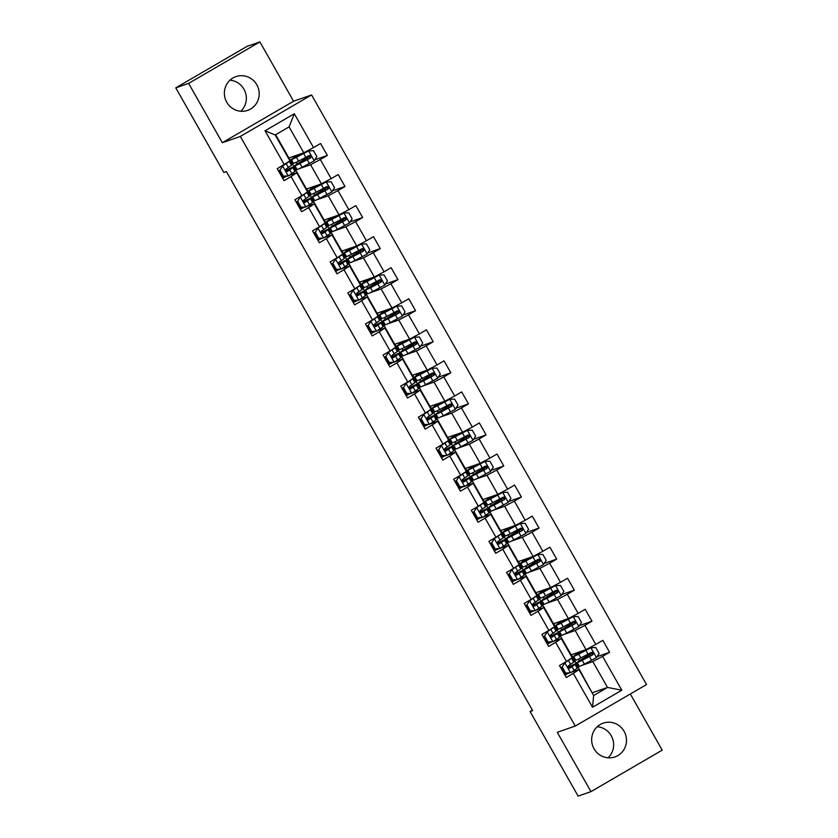 <?xml version="1.0" encoding="UTF-8"?>
<svg xmlns="http://www.w3.org/2000/svg" width="838" height="838" viewBox="0 0 838 838"><rect width="100%" height="100%" fill="white"/><g stroke="black" fill="none" stroke-linecap="round" stroke-linejoin="round"><path stroke-width="1.26" d="M226.763 102.236A17.87 17.368 70.8 0 0 247.66 110.375A17.87 17.368 70.8 0 0 256.805 84.753A17.87 17.368 70.8 0 0 235.907 76.614A17.87 17.368 70.8 0 0 226.763 102.236M240.768 111.265A17.87 17.368 70.8 0 0 229.947 80.207M594.048 748.774A17.87 17.368 70.8 0 0 614.945 756.913A17.87 17.368 70.8 0 0 624.09 731.281A17.87 17.368 70.8 0 0 603.192 723.152A17.87 17.368 70.8 0 0 594.048 748.774M608.053 757.793A17.87 17.368 70.8 0 0 597.232 726.735M259.885 41.9L188.634 83.381L222.332 142.701L293.583 101.22L259.885 41.9L247.032 46.373L175.781 87.854L223.84 172.46L226.407 171.56L532.633 710.603L530.056 711.504L578.115 796.1L590.968 791.627L662.219 750.146L630.323 693.99M293.583 101.22L311.579 94.956L646.517 684.562L575.266 726.043L240.328 136.437L311.579 94.956M275.66 134.719L288.869 157.973L303.785 152.778L289.079 126.905L275.22 134.981L289.917 160.854L277.242 168.71L284.03 180.662L291.058 176.567L301.91 195.673L294.882 199.769L301.67 211.71L308.698 207.615L319.55 226.731L312.522 230.817L319.309 242.758L326.338 238.673L337.19 257.779L330.162 261.875L336.949 273.817L343.978 269.721L354.83 288.838L347.801 292.923L354.589 304.864L361.618 300.779L372.47 319.886L365.441 323.981L372.229 335.923L379.258 331.827L390.11 350.933L383.081 355.029L389.869 366.971L396.898 362.885L407.75 381.992L400.721 386.088L407.509 398.029L414.538 393.933L425.39 413.04L418.361 417.135L425.149 429.077L432.178 424.992L443.03 444.098L436.001 448.194L442.789 460.135L449.817 456.04L460.68 475.146L453.651 479.242L460.429 491.183L467.457 487.098L478.32 506.204L471.291 510.29L478.069 522.242L485.097 518.146L495.96 537.252L488.931 541.348L495.708 553.29L502.737 549.204L513.6 568.311L506.571 572.396L513.348 584.348L520.377 580.252L531.24 599.359L524.211 603.454L530.988 615.396L538.017 611.3L548.88 630.417L541.851 634.502L548.639 646.454L555.667 642.358L566.519 661.465L559.491 665.561L566.279 677.502L573.307 673.406L592.529 707.251L621.796 690.208L607.519 687.443L592.812 661.57L581.656 665.456M284.271 164.625L265.049 130.78L294.316 113.738L313.538 147.582L320.566 143.487L327.354 155.428L314.868 159.775M621.796 690.208L602.574 656.374L609.603 652.278L602.815 640.337L595.787 644.422L584.934 625.316L591.963 621.22L585.175 609.278L578.147 613.374L567.295 594.268L574.323 590.172L567.535 578.23L560.507 582.316L549.655 563.209L556.683 559.124L549.896 547.172L542.867 551.268L532.015 532.161L539.044 528.066L532.256 516.124L525.227 520.22L514.375 501.103L521.404 497.018L514.616 485.066L507.587 489.162L496.735 470.055L503.764 465.959L496.976 454.018L489.947 458.114L479.085 438.997L486.113 434.912L479.336 422.96L472.307 427.055L461.445 407.949L468.473 403.853L461.696 391.912L454.667 396.007L443.805 376.891L450.834 372.805L444.056 360.864L437.027 364.949L426.165 345.843L433.194 341.747L426.416 329.805L419.388 333.901L408.525 314.784L415.554 310.699L408.776 298.757L401.748 302.843L390.885 283.736L397.914 279.641L391.126 267.699L384.108 271.795L373.245 252.678L380.274 248.593L373.486 236.651L366.457 240.736L355.605 221.63L362.634 217.534L355.846 205.593L348.818 209.689L337.965 190.582L344.994 186.486L338.206 174.545L331.178 178.63L320.326 159.524L327.354 155.428M301.91 195.673L307.556 191.902L296.704 172.796L289.204 175.404M287.005 176.179L285.433 176.724M331.178 178.63L321.425 183.836L306.509 189.021L295.657 169.915L296.998 169.454M299.407 168.616L310.563 164.73L321.425 183.836M296.704 172.796L291.058 176.567M320.326 159.524L310.563 164.73M319.55 226.731L325.196 222.96L314.344 203.854L306.844 206.462M304.644 207.227L303.073 207.772M348.818 209.689L339.065 214.884L324.149 220.08L313.297 200.973L314.638 200.502M317.047 199.664L328.203 195.778L339.065 214.884M314.344 203.854L308.698 207.615M337.965 190.582L328.203 195.778M337.19 257.779L342.836 254.008L331.984 234.902L324.484 237.51M322.284 238.285L320.713 238.83M366.457 240.736L356.705 245.943L341.789 251.128L330.937 232.021L332.277 231.55M334.687 230.722L345.843 226.826L356.705 245.943M331.984 234.902L326.338 238.673M355.605 221.63L345.843 226.826M354.83 288.838L360.476 285.067L349.624 265.96L342.124 268.569M339.924 269.333L338.353 269.878M384.108 271.795L374.345 276.99L359.429 282.186L348.577 263.08L349.917 262.608M352.327 261.77L363.483 257.884L374.345 276.99M349.624 265.96L343.978 269.721M373.245 252.678L363.483 257.884M372.47 319.886L378.116 316.115L367.264 297.008L359.764 299.616M357.564 300.381L353.28 302.56M401.748 302.843L391.985 308.049L377.069 313.234L366.216 294.128L367.557 293.656M369.967 292.818L381.133 288.932L391.985 308.049M367.264 297.008L361.618 300.779M390.885 283.736L381.133 288.932M390.11 350.933L395.756 347.173L384.904 328.056L377.404 330.675M375.204 331.439L370.92 333.618M419.388 333.901L409.625 339.097L394.719 344.292L383.856 325.186L385.197 324.715M387.606 323.877L398.773 319.99L409.625 339.097M384.904 328.056L379.258 331.827M408.525 314.784L398.773 319.99M407.75 381.992L413.396 378.221L402.544 359.114L395.044 361.723M392.844 362.487L388.56 364.666M437.027 364.949L427.265 370.155L412.359 375.34L401.496 356.234L402.837 355.762M405.246 354.924L416.413 351.038L427.265 370.155M402.544 359.114L396.898 362.885M426.165 345.843L416.413 351.038M425.39 413.04L431.036 409.279L420.184 390.162L412.694 392.781M410.484 393.546L408.913 394.09M454.667 396.007L444.905 401.203L429.999 406.399L419.136 387.282L420.487 386.821M422.886 385.983L434.053 382.097L444.905 401.203M420.184 390.162L414.538 393.933M443.805 376.891L434.053 382.097M443.03 444.098L448.676 440.327L437.824 421.221L430.334 423.829M428.124 424.594L426.552 425.138M436.776 418.34L438.127 417.869L436.776 418.34L447.639 437.446L462.545 432.261L451.692 413.144L440.526 417.031M437.824 421.221L432.178 424.992M461.445 407.949L451.692 413.144M472.307 427.055L462.545 432.261M460.68 475.146L466.326 471.385L455.463 452.269L447.974 454.887M445.764 455.652L444.192 456.197M454.416 449.388L455.767 448.927L454.416 449.388L465.279 468.505L480.184 463.309L469.332 444.203L458.166 448.089M455.463 452.269L449.817 456.04M479.085 438.997L469.332 444.203M489.947 458.114L480.184 463.309M478.32 506.204L483.966 502.433L473.103 483.327L465.614 485.935M463.404 486.7L461.843 487.245M507.587 489.162L497.824 494.368L482.918 499.553L472.056 480.446L473.407 479.975M475.806 479.137L486.972 475.251L497.824 494.368M473.103 483.327L467.457 487.098M496.735 470.055L486.972 475.251M495.96 537.252L501.606 533.492L490.743 514.375L483.254 516.983M481.043 517.758L479.483 518.303M525.227 520.22L515.464 525.416L500.558 530.611L489.706 511.494L491.047 511.033M493.446 510.195L504.612 506.309L515.464 525.416M490.743 514.375L485.097 518.146M514.375 501.103L504.612 506.309M513.6 568.311L519.246 564.54L508.383 545.433L500.894 548.042M498.683 548.806L497.123 549.351M542.867 551.268L533.104 556.463L518.198 561.659L507.346 542.553L508.687 542.081M511.086 541.243L522.252 537.357L533.104 556.463M508.383 545.433L502.737 549.204M532.015 532.161L522.252 537.357M531.24 599.359L536.886 595.598L526.023 576.481L518.533 579.089M516.323 579.865L514.762 580.409M560.507 582.316L550.744 587.522L535.838 592.717L524.986 573.601L526.327 573.14M528.726 572.302L539.892 568.415L550.744 587.522M526.023 576.481L520.377 580.252M549.655 563.209L539.892 568.415M548.88 630.417L554.526 626.646L543.663 607.54L536.173 610.148M533.963 610.912L532.402 611.457M578.147 613.374L568.384 618.57L553.478 623.765L542.626 604.659L543.967 604.188M546.366 603.35L557.532 599.463L568.384 618.57M543.663 607.54L538.017 611.3M567.295 594.268L557.532 599.463M566.519 661.465L572.165 657.694L561.313 638.587L553.813 641.196M551.614 641.971L547.319 644.15M595.787 644.422L586.024 649.628L571.118 654.824L560.266 635.707L561.607 635.246M564.016 634.408L575.172 630.522L586.024 649.628M561.313 638.587L555.667 642.358M584.934 625.316L575.172 630.522M592.529 707.251L593.65 695.519L578.953 669.646L571.453 672.254M569.253 673.019L567.682 673.563M592.162 692.9L577.906 666.765L579.247 666.294M592.602 692.638L607.519 687.443L593.65 695.519M578.953 669.646L573.307 673.406M602.574 656.374L592.812 661.57M188.634 83.381L175.781 87.854M222.332 142.701L240.328 136.437M575.266 726.043L557.27 732.307L590.968 791.627M532.371 710.153L530.056 711.504M579.226 666.252L577.906 666.765M578.094 666.65L571.327 654.74M561.586 635.204L560.266 635.707M560.454 635.602L553.688 623.692M543.946 604.156L542.626 604.659M542.815 604.544L536.048 592.634M526.306 573.098L524.986 573.601M525.175 573.496L518.408 561.586M508.666 542.05L507.346 542.553M507.535 542.437L500.768 530.538M491.026 510.991L489.706 511.494M489.895 511.39L483.128 499.479M473.386 479.944L472.056 480.446M472.255 480.331L465.488 468.432M454.615 449.283L447.848 437.373M436.975 418.225L430.208 406.325M420.456 386.779L419.136 387.282M419.335 387.177L412.568 375.267M402.816 355.731L401.496 356.234M401.695 356.119L394.928 344.219M385.176 324.673L383.856 325.186M384.055 325.071L377.289 313.161M367.536 293.625L366.216 294.128M366.416 294.012L359.649 282.113M349.896 262.566L348.577 263.08M348.765 262.964L342.009 251.054M332.257 231.518L330.937 232.021M331.125 231.906L324.369 220.006M314.617 200.46L313.297 200.973M313.485 200.858L306.729 188.948M296.977 169.412L295.657 169.915M295.845 169.8L289.089 157.9M294.316 113.738L289.079 126.905M275.22 134.981L265.049 130.78M313.538 147.582L303.785 152.778M567.42 673.113L567.703 673.605L564.969 675.198M609.603 652.278L597.117 656.625M579.393 660.794L578.45 659.139M575.884 654.625L575.193 653.399M588.988 654.907L588.475 654.017M561.753 629.747L560.811 628.091M558.244 623.577L557.553 622.351M571.338 623.849L570.835 622.959M591.963 621.22L579.477 625.567M544.113 598.688L543.171 597.033M540.604 592.518L539.913 591.293M553.698 592.801L553.195 591.911M574.323 590.172L561.837 594.519M532.14 611.007L532.423 611.499L529.679 613.091M526.463 567.64L525.531 565.985M522.964 561.47L522.263 560.245M536.058 561.743L535.555 560.852M556.683 559.124L544.197 563.471M514.501 579.948L514.783 580.441L512.039 582.043M508.823 536.582L507.891 534.927M505.324 530.412L504.623 529.187M518.418 530.695L517.915 529.805M539.044 528.066L526.557 532.413M496.861 548.9L497.144 549.393L494.399 550.985M491.183 505.534L490.251 503.879M487.685 499.364L486.983 498.139M500.778 499.637L500.276 498.746M521.404 497.018L508.917 501.365M479.221 517.853L479.504 518.334L476.759 519.937M473.543 474.476L472.611 472.821M470.045 468.306L469.343 467.08M483.138 468.589L482.636 467.698M503.764 465.959L491.278 470.307M461.581 486.794L461.864 487.287L459.119 488.879M455.903 443.428L454.971 441.773M452.405 437.258L451.703 436.032M465.499 437.53L464.996 436.64M486.113 434.912L473.638 439.259M443.941 455.746L444.224 456.239L441.479 457.831M438.264 412.369L437.321 410.714M434.765 406.2L434.063 404.974M447.859 406.482L447.356 405.592M468.473 403.853L455.998 408.2M426.301 424.688L426.573 425.18L423.839 426.772M420.624 381.321L419.681 379.666M417.125 375.152L416.423 373.926M430.219 375.434L429.716 374.534M450.834 372.805L438.358 377.152M408.661 393.64L408.934 394.132L406.2 395.725M402.984 350.263L402.041 348.608M399.475 344.093L398.783 342.878M412.579 344.376L412.076 343.486M433.194 341.747L420.718 346.094M385.344 319.215L384.401 317.56M381.835 313.045L381.143 311.82M394.939 313.328L394.436 312.438M415.554 310.699L403.078 315.046M367.704 288.167L366.761 286.512M364.195 281.987L363.503 280.772M377.299 282.27L376.796 281.379M397.914 279.641L385.428 283.988M350.064 257.109L349.121 255.454M346.555 250.939L345.864 249.714M359.659 251.222L359.156 250.332M380.274 248.593L367.788 252.94M338.102 269.427L338.374 269.92L335.64 271.512M332.424 226.061L331.481 224.406M328.915 219.881L328.224 218.666M342.019 220.164L341.506 219.273M362.634 217.534L350.148 221.881M320.462 238.369L320.734 238.861L318 240.454M314.784 195.003L313.841 193.348M311.275 188.833L310.584 187.607M324.379 189.116L323.866 188.225M344.994 186.486L332.508 190.834M302.811 207.321L303.094 207.814L300.36 209.406M297.144 163.955L296.202 162.3M293.635 157.785L292.944 156.559M306.739 158.057L306.226 157.167M285.171 176.263L285.454 176.755L282.72 178.347M562.225 667.038L564.948 662.795L562.225 667.038L565.619 673.008L570.605 672.757L577.225 668.263A17.535 0.775 -29.6 0 0 577.99 667.53L575.842 663.748A17.535 0.775 -29.6 0 0 567.986 667.446M570.605 672.757L565.619 673.008M566.897 673.134A14.55 0.639 -29.6 0 0 564.54 674.443M564.278 663.036L568.038 660.449M564.948 662.795L571.568 658.312A17.535 0.775 -29.6 0 0 572.333 657.579A17.535 0.775 -29.6 0 0 572.092 657.579M561.565 667.268L564.959 673.239M572.333 657.579L574.48 661.36A17.535 0.775 150.4 0 1 573.716 662.093L568.478 665.76C567.535 667.394 567.986 668.19 569.84 668.148L575.067 664.482A17.535 0.775 -29.6 0 0 575.842 663.748M563.157 670.075A17.535 0.775 -29.6 0 0 562.319 670.547M562.392 670.662A14.55 0.639 150.4 0 1 563.22 670.191M568.049 667.582A14.55 0.639 150.4 0 1 573.255 665.215A14.55 0.639 150.4 0 1 572.616 665.833L569.243 668.315M561.869 667.802A14.55 0.639 -29.6 0 0 561.031 668.274M590.455 653.923L584.631 657.526A17.535 0.775 -29.6 0 0 577.131 662.565L579.278 666.346A17.535 0.775 150.4 0 0 584.358 664.105L596.478 657.62L599.128 653.493L595.734 647.523L590.759 647.774L578.702 654.153A17.535 0.775 150.4 0 1 573.621 656.395A17.535 0.775 150.4 0 1 581.122 651.356L581.216 651.304M590.759 647.774L580.43 653.064A14.55 0.639 150.4 0 1 576.209 654.928A14.55 0.639 150.4 0 1 581.907 651.063M577.131 662.565A17.535 0.775 -29.6 0 0 582.211 660.323L592.749 654.813C593.87 653.127 593.419 652.331 591.398 652.425L580.849 657.935A17.535 0.775 150.4 0 1 575.769 660.176L573.621 656.395M590.402 653.829L589.041 653.713M592.445 652.917L585.94 656.919L586.506 657.914M590.654 652.676C592.749 652.561 593.199 653.357 592.016 655.065L583.939 659.234A14.55 0.639 150.4 0 1 579.718 661.098A14.55 0.639 150.4 0 1 585.94 656.919M544.585 635.979L547.308 631.747L544.585 635.979L547.979 641.95L552.965 641.699L559.585 637.215A17.535 0.775 -29.6 0 0 560.35 636.471L558.202 632.69A17.535 0.775 -29.6 0 0 550.346 636.388M552.965 641.699L547.979 641.95M549.257 642.086A14.55 0.639 -29.6 0 0 546.9 643.385M546.638 631.978L550.398 629.401M547.308 631.747L553.928 627.264A17.535 0.775 -29.6 0 0 554.693 626.52A17.535 0.775 -29.6 0 0 554.452 626.52M543.925 636.21L547.308 642.18M554.693 626.52L556.841 630.302A17.535 0.775 150.4 0 1 556.076 631.045L550.838 634.712C549.896 636.335 550.346 637.131 552.2 637.1L557.427 633.434A17.535 0.775 -29.6 0 0 558.202 632.69M545.517 639.027A17.535 0.775 -29.6 0 0 544.679 639.488M544.742 639.604A14.55 0.639 150.4 0 1 545.58 639.143M550.409 636.534A14.55 0.639 150.4 0 1 555.604 634.167A14.55 0.639 150.4 0 1 554.976 634.775L551.603 637.257M544.229 636.754A14.55 0.639 -29.6 0 0 543.391 637.215M526.945 604.931L529.668 600.689L526.945 604.931L530.339 610.902L535.325 610.651L541.935 606.157A17.535 0.775 -29.6 0 0 542.71 605.424L540.562 601.642A17.535 0.775 -29.6 0 0 532.696 605.34M535.325 610.651L530.339 610.902M531.617 611.038A14.55 0.639 -29.6 0 0 529.26 612.337M528.998 600.93L532.759 598.353M529.668 600.689L536.289 596.206A17.535 0.775 -29.6 0 0 537.053 595.472A17.535 0.775 -29.6 0 0 536.812 595.472M526.285 605.162L529.668 611.132M537.053 595.472L539.201 599.254A17.535 0.775 150.4 0 1 538.436 599.987L533.198 603.653C532.245 605.287 532.706 606.084 534.56 606.042L539.787 602.375A17.535 0.775 -29.6 0 0 540.562 601.642M527.877 607.969A17.535 0.775 -29.6 0 0 527.039 608.44M527.102 608.556A14.55 0.639 150.4 0 1 527.94 608.084M532.769 605.476A14.55 0.639 150.4 0 1 537.965 603.109A14.55 0.639 150.4 0 1 537.336 603.727L533.963 606.209M526.589 605.696A14.55 0.639 -29.6 0 0 525.751 606.167M572.815 622.875L566.991 626.478A17.535 0.775 -29.6 0 0 559.491 631.517L561.638 635.298A17.535 0.775 150.4 0 0 566.718 633.057L578.838 626.573L581.488 622.445L578.094 616.475L573.108 616.726L561.062 623.105A17.535 0.775 150.4 0 1 555.982 625.347A17.535 0.775 150.4 0 1 563.482 620.309L563.565 620.256M573.108 616.726L562.79 622.016A14.55 0.639 150.4 0 1 558.569 623.87A14.55 0.639 150.4 0 1 564.267 620.005M559.491 631.517A17.535 0.775 -29.6 0 0 564.571 629.275L575.109 623.755C576.23 622.068 575.779 621.272 573.758 621.367L563.209 626.887A17.535 0.775 150.4 0 1 558.129 629.129L555.982 625.347M572.763 622.77L571.401 622.665M574.145 621.461L571.925 623.063M574.805 621.869L568.3 625.86L568.866 626.855M573.014 621.628C575.098 621.513 575.559 622.309 574.376 624.017L566.299 628.186A14.55 0.639 150.4 0 1 562.078 630.04A14.55 0.639 150.4 0 1 568.3 625.86M555.175 591.817L549.351 595.42A17.535 0.775 -29.6 0 0 541.851 600.458L543.998 604.24A17.535 0.775 150.4 0 0 549.079 601.998L561.198 595.514L563.848 591.387L560.454 585.416L555.468 585.668L543.422 592.047A17.535 0.775 150.4 0 1 538.342 594.289A17.535 0.775 150.4 0 1 545.842 589.25L545.926 589.198M555.468 585.668L545.15 590.958A14.55 0.639 150.4 0 1 540.929 592.822A14.55 0.639 150.4 0 1 546.627 588.957M541.851 600.458A17.535 0.775 -29.6 0 0 546.931 598.217L557.469 592.707C558.59 591.02 558.139 590.224 556.118 590.319L545.569 595.828A17.535 0.775 150.4 0 1 540.489 598.07L538.342 594.289M555.123 591.722L553.761 591.607M557.165 590.811L550.66 594.812L551.226 595.808M555.374 590.57C557.459 590.455 557.919 591.251 556.736 592.958L548.66 597.127A14.55 0.639 150.4 0 1 544.438 598.992A14.55 0.639 150.4 0 1 550.66 594.812M509.305 573.873L512.028 569.641L509.305 573.873L512.699 579.844L517.685 579.592L524.295 575.109A17.535 0.775 -29.6 0 0 525.07 574.365L522.922 570.584A17.535 0.775 -29.6 0 0 515.056 574.281M517.685 579.592L512.699 579.844M513.977 579.98A14.55 0.639 -29.6 0 0 511.609 581.289M511.358 569.871L515.119 567.295M512.028 569.641L518.649 565.158A17.535 0.775 -29.6 0 0 519.413 564.414A17.535 0.775 -29.6 0 0 519.172 564.414M508.635 574.103L512.028 580.074M519.413 564.414L521.561 568.195A17.535 0.775 150.4 0 1 520.796 568.939L515.559 572.605C514.605 574.229 515.066 575.036 516.91 574.994L522.147 571.327A17.535 0.775 -29.6 0 0 522.922 570.584M510.237 576.921A17.535 0.775 -29.6 0 0 509.399 577.382M509.462 577.497A14.55 0.639 150.4 0 1 510.3 577.036M515.129 574.428A14.55 0.639 150.4 0 1 520.325 572.061A14.55 0.639 150.4 0 1 519.686 572.668L516.323 575.161M508.949 574.648A14.55 0.639 -29.6 0 0 508.111 575.109M491.665 542.825L494.389 538.593L491.665 542.825L495.059 548.796L500.045 548.544L506.655 544.051A17.535 0.775 -29.6 0 0 507.43 543.317L505.283 539.536A17.535 0.775 -29.6 0 0 497.416 543.234M500.045 548.544L495.059 548.796M496.337 548.932A14.55 0.639 -29.6 0 0 493.97 550.231M493.718 538.824L497.479 536.247M494.389 538.593L501.009 534.099A17.535 0.775 -29.6 0 0 501.773 533.366A17.535 0.775 -29.6 0 0 501.533 533.366M490.995 543.055L494.389 549.026M501.773 533.366L503.921 537.148A17.535 0.775 150.4 0 1 503.156 537.881L497.919 541.547C496.965 543.181 497.426 543.977 499.27 543.935L504.507 540.269A17.535 0.775 -29.6 0 0 505.283 539.536M492.597 545.863A17.535 0.775 -29.6 0 0 491.759 546.334M491.822 546.449A14.55 0.639 150.4 0 1 492.66 545.978M497.489 543.37A14.55 0.639 150.4 0 1 502.685 541.002A14.55 0.639 150.4 0 1 502.046 541.62L498.683 544.103M491.309 543.59A14.55 0.639 -29.6 0 0 490.471 544.061M474.025 511.767L476.749 507.535L474.025 511.767L477.419 517.737L482.405 517.486L489.015 513.003A17.535 0.775 -29.6 0 0 489.79 512.259L487.643 508.477A17.535 0.775 -29.6 0 0 479.776 512.175M482.405 517.486L477.419 517.737M478.697 517.874A14.55 0.639 -29.6 0 0 476.33 519.183M476.078 507.765L479.839 505.188M476.749 507.535L483.369 503.051A17.535 0.775 -29.6 0 0 484.134 502.308A17.535 0.775 -29.6 0 0 483.893 502.308M473.355 511.997L476.749 517.968M484.134 502.308L486.281 506.089A17.535 0.775 150.4 0 1 485.516 506.833L480.279 510.499C479.326 512.133 479.786 512.929 481.63 512.887L486.868 509.221A17.535 0.775 -29.6 0 0 487.643 508.477M474.957 514.815A17.535 0.775 -29.6 0 0 474.119 515.276M474.182 515.401A14.55 0.639 150.4 0 1 475.02 514.93M479.849 512.322A14.55 0.639 150.4 0 1 485.045 509.954A14.55 0.639 150.4 0 1 484.406 510.562L481.043 513.055M473.669 512.542A14.55 0.639 -29.6 0 0 472.831 513.003M537.535 560.769L531.701 564.372A17.535 0.775 -29.6 0 0 524.211 569.411L526.358 573.192A17.535 0.775 150.4 0 0 531.439 570.95L543.485 564.571L546.208 560.339L542.815 554.368L537.828 554.62L525.782 560.999A17.535 0.775 150.4 0 1 520.702 563.241A17.535 0.775 150.4 0 1 528.202 558.202L528.286 558.15M537.828 554.62L527.511 559.91A14.55 0.639 150.4 0 1 523.289 561.764A14.55 0.639 150.4 0 1 528.988 557.899M524.211 569.411A17.535 0.775 -29.6 0 0 529.291 567.169L539.829 561.649C540.95 559.962 540.489 559.166 538.478 559.26L527.93 564.781A17.535 0.775 150.4 0 1 522.849 567.022L520.702 563.241M537.483 560.664L536.121 560.559M539.525 559.763L533.02 563.754L533.586 564.749M537.734 559.522C539.819 559.407 540.28 560.203 539.085 561.91L531.02 566.079A14.55 0.639 150.4 0 1 526.798 567.934A14.55 0.639 150.4 0 1 533.02 563.754M519.895 529.71L514.061 533.314A17.535 0.775 -29.6 0 0 506.571 538.352L508.718 542.134A17.535 0.775 150.4 0 0 513.799 539.902L525.845 533.523L528.569 529.281L525.175 523.31L520.189 523.561L508.142 529.941A17.535 0.775 150.4 0 1 503.062 532.182A17.535 0.775 150.4 0 1 510.562 527.144L510.646 527.092M520.189 523.561L509.871 528.851A14.55 0.639 150.4 0 1 505.649 530.716A14.55 0.639 150.4 0 1 511.348 526.851M506.571 538.352A17.535 0.775 -29.6 0 0 511.651 536.111L522.189 530.601C523.31 528.914 522.849 528.118 520.838 528.212L510.29 533.722A17.535 0.775 150.4 0 1 505.209 535.964L503.062 532.182M519.843 529.616L518.481 529.501M521.885 528.715L515.38 532.706L515.946 533.701M520.094 528.464C522.179 528.349 522.629 529.145 521.446 530.852L513.38 535.021A14.55 0.639 150.4 0 1 509.158 536.886A14.55 0.639 150.4 0 1 515.38 532.706M502.255 498.662L496.421 502.266A17.535 0.775 -29.6 0 0 488.931 507.304L491.078 511.086A17.535 0.775 150.4 0 0 496.159 508.844L508.278 502.36L510.929 498.233L507.535 492.262L502.549 492.514L490.502 498.893A17.535 0.775 150.4 0 1 485.422 501.134A17.535 0.775 150.4 0 1 492.922 496.096L493.006 496.044M502.549 492.514L492.231 497.803A14.55 0.639 150.4 0 1 488.009 499.658A14.55 0.639 150.4 0 1 493.708 495.792M488.931 507.304A17.535 0.775 -29.6 0 0 494.011 505.063L504.549 499.542C505.67 497.856 505.209 497.06 503.188 497.154L492.65 502.674A17.535 0.775 150.4 0 1 487.569 504.916L485.422 501.134M502.203 498.568L500.841 498.453M504.246 497.657L497.741 501.648L498.306 502.643M502.454 497.416C504.539 497.301 504.989 498.097 503.806 499.804L495.74 503.973A14.55 0.639 150.4 0 1 491.518 505.827A14.55 0.639 150.4 0 1 497.741 501.648M484.615 467.604L478.781 471.207A17.535 0.775 -29.6 0 0 471.281 476.246L473.439 480.027A17.535 0.775 150.4 0 0 478.519 477.796L490.565 471.417L493.289 467.185L489.895 461.204L484.909 461.455L472.862 467.834A17.535 0.775 150.4 0 1 467.782 470.076A17.535 0.775 150.4 0 1 475.282 465.038L475.366 464.985M484.909 461.455L474.591 466.745A14.55 0.639 150.4 0 1 470.369 468.61A14.55 0.639 150.4 0 1 476.068 464.744M471.281 476.246A17.535 0.775 -29.6 0 0 476.372 474.015L486.909 468.494C488.03 466.808 487.569 466.012 485.548 466.106L475.01 471.616A17.535 0.775 150.4 0 1 469.929 473.858L467.782 470.076M484.553 467.51L483.201 467.395M485.946 466.2L483.725 467.803M486.606 466.609L480.101 470.6L480.666 471.595M484.814 466.357C486.899 466.242 487.349 467.038 486.166 468.756L478.1 472.915A14.55 0.639 150.4 0 1 473.879 474.779A14.55 0.639 150.4 0 1 480.101 470.6M466.976 436.556L461.141 440.16A17.535 0.775 -29.6 0 0 453.641 445.198L455.799 448.979A17.535 0.775 150.4 0 0 460.879 446.738L472.925 440.359L475.649 436.127L472.255 430.156L467.269 430.407L455.223 436.787A17.535 0.775 150.4 0 1 450.142 439.028A17.535 0.775 150.4 0 1 457.642 433.99L457.726 433.937M467.269 430.407L456.951 435.697A14.55 0.639 150.4 0 1 452.73 437.551A14.55 0.639 150.4 0 1 458.428 433.696M453.641 445.198A17.535 0.775 -29.6 0 0 458.732 442.956L469.27 437.436C470.38 435.75 469.929 434.953 467.908 435.048L457.37 440.568A17.535 0.775 150.4 0 1 452.29 442.81L450.142 439.028M466.913 436.462L465.561 436.347M468.295 435.152L466.085 436.745M468.966 435.551L462.461 439.541L463.026 440.547M467.175 435.31C469.259 435.194 469.709 435.99 468.526 437.698L460.45 441.867A14.55 0.639 150.4 0 1 456.239 443.721A14.55 0.639 150.4 0 1 462.461 439.541M449.336 405.498L443.501 409.112A17.535 0.775 -29.6 0 0 436.001 414.14L438.148 417.921A17.535 0.775 150.4 0 0 443.239 415.69L455.285 409.311L458.009 405.079L454.615 399.098L449.629 399.359L437.583 405.728A17.535 0.775 150.4 0 1 432.502 407.97A17.535 0.775 150.4 0 1 440.002 402.931L440.086 402.879M449.629 399.359L439.311 404.639A14.55 0.639 150.4 0 1 435.09 406.503A14.55 0.639 150.4 0 1 440.788 402.638M436.001 414.14A17.535 0.775 -29.6 0 0 441.092 411.908L451.63 406.388C452.74 404.702 452.29 403.906 450.268 404L439.73 409.52A17.535 0.775 150.4 0 1 434.65 411.751L432.502 407.97M449.273 405.403L447.921 405.299M451.326 404.503L444.821 408.494L445.387 409.489M449.535 404.262C451.619 404.136 452.07 404.932 450.886 406.65L442.81 410.809A14.55 0.639 150.4 0 1 438.599 412.673A14.55 0.639 150.4 0 1 444.821 408.494M431.696 374.45L425.861 378.053A17.535 0.775 -29.6 0 0 418.361 383.092L420.508 386.873A17.535 0.775 150.4 0 0 425.599 384.632L437.646 378.252L440.369 374.02L436.975 368.05L431.989 368.301L419.943 374.68A17.535 0.775 150.4 0 1 414.862 376.922A17.535 0.775 150.4 0 1 422.362 371.883L422.446 371.831M431.989 368.301L421.671 373.591A14.55 0.639 150.4 0 1 417.45 375.445A14.55 0.639 150.4 0 1 423.148 371.59M418.361 383.092A17.535 0.775 -29.6 0 0 423.452 380.85L433.99 375.34C435.1 373.643 434.65 372.847 432.628 372.941L422.09 378.462A17.535 0.775 150.4 0 1 417.01 380.703L414.862 376.922M431.633 374.356L430.282 374.24M433.686 373.444L427.181 377.435L427.747 378.441M431.895 373.203C433.979 373.088 434.43 373.884 433.246 375.592L425.17 379.761A14.55 0.639 150.4 0 1 420.959 381.615A14.55 0.639 150.4 0 1 427.181 377.435M414.056 343.391L408.221 347.005A17.535 0.775 -29.6 0 0 400.721 352.033L402.869 355.815A17.535 0.775 150.4 0 0 407.959 353.584L420.006 347.204L422.729 342.972L419.335 337.002L414.349 337.253L402.303 343.632A17.535 0.775 150.4 0 1 397.222 345.864A17.535 0.775 150.4 0 1 404.712 340.825L404.806 340.773M414.349 337.253L404.031 342.533A14.55 0.639 150.4 0 1 399.81 344.397A14.55 0.639 150.4 0 1 405.508 340.532M400.721 352.033A17.535 0.775 -29.6 0 0 405.802 349.802L416.35 344.282C417.46 342.595 417.01 341.799 414.988 341.894L404.45 347.414A17.535 0.775 150.4 0 1 399.37 349.645L397.222 345.864M413.993 343.297L412.631 343.192M416.036 342.396L409.541 346.387L410.107 347.382M414.255 342.155C416.339 342.03 416.79 342.826 415.606 344.544L407.53 348.702A14.55 0.639 150.4 0 1 403.319 350.567A14.55 0.639 150.4 0 1 409.541 346.387M396.405 312.344L390.581 315.947A17.535 0.775 -29.6 0 0 383.081 320.985L385.229 324.767A17.535 0.775 150.4 0 0 390.319 322.525L402.366 316.146L405.079 311.914L401.695 305.943L396.709 306.195L384.663 312.574A17.535 0.775 150.4 0 1 379.583 314.816A17.535 0.775 150.4 0 1 387.072 309.777L387.166 309.725M396.709 306.195L386.391 311.485A14.55 0.639 150.4 0 1 382.17 313.339A14.55 0.639 150.4 0 1 387.868 309.484M383.081 320.985A17.535 0.775 -29.6 0 0 388.162 318.744L398.71 313.234C399.82 311.537 399.37 310.741 397.348 310.846L386.81 316.355A17.535 0.775 150.4 0 1 381.73 318.597L379.583 314.816M396.353 312.249L394.991 312.134M397.736 310.94L395.526 312.532M398.396 311.338L391.901 315.329L392.467 316.335M396.615 311.097C398.699 310.982 399.15 311.778 397.966 313.485L389.89 317.654A14.55 0.639 150.4 0 1 385.669 319.508A14.55 0.639 150.4 0 1 391.901 315.329M378.766 281.285L372.941 284.899A17.535 0.775 -29.6 0 0 365.441 289.927L367.589 293.719A17.535 0.775 150.4 0 0 372.669 291.477L384.726 285.098L387.439 280.866L384.055 274.895L379.069 275.147L367.023 281.526A17.535 0.775 150.4 0 1 361.932 283.757A17.535 0.775 150.4 0 1 369.432 278.729L369.527 278.666M379.069 275.147L368.751 280.426A14.55 0.639 150.4 0 1 364.53 282.291A14.55 0.639 150.4 0 1 370.228 278.426M365.441 289.927A17.535 0.775 -29.6 0 0 370.522 287.696L381.07 282.176C382.18 280.489 381.73 279.693 379.708 279.787L369.17 285.308A17.535 0.775 150.4 0 1 364.09 287.539L361.932 283.757M378.713 281.191L377.351 281.086M380.756 280.29L374.261 284.281L374.827 285.276M378.965 280.049C381.06 279.923 381.51 280.72 380.326 282.437L372.25 286.606A14.55 0.639 150.4 0 1 368.029 288.461A14.55 0.639 150.4 0 1 374.261 284.281M361.126 250.237L355.302 253.841A17.535 0.775 -29.6 0 0 347.801 258.879L349.949 262.661A17.535 0.775 150.4 0 0 355.029 260.419L367.086 254.04L369.799 249.808L366.405 243.837L361.429 244.088L349.383 250.468A17.535 0.775 150.4 0 1 344.292 252.709A17.535 0.775 150.4 0 1 351.792 247.671L351.887 247.619M361.429 244.088L351.101 249.378A14.55 0.639 150.4 0 1 346.89 251.232A14.55 0.639 150.4 0 1 352.578 247.378M347.801 258.879A17.535 0.775 -29.6 0 0 352.882 256.638L363.43 251.128C364.54 249.431 364.09 248.635 362.068 248.739L351.531 254.249A17.535 0.775 150.4 0 1 346.45 256.491L344.292 252.709M361.073 250.143L359.712 250.028M363.116 249.232L356.621 253.223L357.187 254.228M361.325 248.991C363.42 248.876 363.87 249.672 362.686 251.379L354.61 255.548A14.55 0.639 150.4 0 1 350.389 257.413A14.55 0.639 150.4 0 1 356.621 253.223M343.486 219.189L337.662 222.793A17.535 0.775 -29.6 0 0 330.162 227.831L332.309 231.613A17.535 0.775 150.4 0 0 337.389 229.371L349.446 222.992L352.159 218.76L348.765 212.789L343.79 213.041L331.743 219.42A17.535 0.775 150.4 0 1 326.652 221.651A17.535 0.775 150.4 0 1 334.153 216.623L334.247 216.56M343.79 213.041L333.461 218.33A14.55 0.639 150.4 0 1 329.25 220.185A14.55 0.639 150.4 0 1 334.938 216.319M330.162 227.831A17.535 0.775 -29.6 0 0 335.242 225.59L345.79 220.069C346.901 218.383 346.45 217.587 344.428 217.681L333.891 223.201A17.535 0.775 150.4 0 1 328.8 225.443L326.652 221.651M343.433 219.085L342.072 218.98M345.476 218.184L338.981 222.175L339.547 223.17M343.685 217.943C345.78 217.828 346.23 218.624 345.046 220.331L336.97 224.5A14.55 0.639 150.4 0 1 332.749 226.354A14.55 0.639 150.4 0 1 338.981 222.175M456.385 480.719L459.109 476.487L456.385 480.719L459.779 486.689L464.765 486.438L471.375 481.944A17.535 0.775 -29.6 0 0 472.15 481.211L469.992 477.43A17.535 0.775 -29.6 0 0 462.136 481.127M464.765 486.438L459.779 486.689M461.057 486.826A14.55 0.639 -29.6 0 0 458.69 488.125M458.438 476.717L462.188 474.14M459.109 476.487L465.729 471.993A17.535 0.775 -29.6 0 0 466.494 471.26A17.535 0.775 -29.6 0 0 466.253 471.26M455.715 480.949L459.109 486.92M466.494 471.26L468.641 475.041A17.535 0.775 150.4 0 1 467.876 475.775L462.639 479.451C461.686 481.075 462.136 481.871 463.99 481.84L469.228 478.163A17.535 0.775 -29.6 0 0 469.992 477.43M457.318 483.756A17.535 0.775 -29.6 0 0 456.48 484.228M456.542 484.343A14.55 0.639 150.4 0 1 457.38 483.882M462.209 481.274A14.55 0.639 150.4 0 1 467.405 478.896A14.55 0.639 150.4 0 1 466.766 479.514L463.404 481.997M456.029 481.494A14.55 0.639 -29.6 0 0 455.191 481.955M438.745 449.66L441.469 445.428L438.745 449.66L442.139 455.631L447.125 455.38L453.735 450.896A17.535 0.775 -29.6 0 0 454.51 450.163L452.352 446.371A17.535 0.775 -29.6 0 0 444.496 450.069M447.125 455.38L442.139 455.631M443.417 455.767A14.55 0.639 -29.6 0 0 441.05 457.077M440.798 445.659L444.549 443.082M441.469 445.428L448.079 440.945A17.535 0.775 -29.6 0 0 448.854 440.201A17.535 0.775 -29.6 0 0 448.613 440.201M438.075 449.891L441.469 455.872M448.854 440.201L451.001 443.983A17.535 0.775 150.4 0 1 450.236 444.727L444.999 448.393C444.046 450.027 444.496 450.823 446.35 450.781L451.588 447.115A17.535 0.775 -29.6 0 0 452.352 446.371M439.678 452.709A17.535 0.775 -29.6 0 0 438.84 453.18M438.903 453.295A14.55 0.639 150.4 0 1 439.741 452.824M444.569 450.216A14.55 0.639 150.4 0 1 449.765 447.848A14.55 0.639 150.4 0 1 449.126 448.456L445.764 450.949M438.389 450.435A14.55 0.639 -29.6 0 0 437.551 450.907M421.105 418.612L423.829 414.381L421.105 418.612L424.499 424.583L429.475 424.332L436.095 419.838A17.535 0.775 -29.6 0 0 436.86 419.105L434.713 415.323A17.535 0.775 -29.6 0 0 426.856 419.021M429.475 424.332L424.499 424.583M425.767 424.719A14.55 0.639 -29.6 0 0 423.41 426.018M423.159 414.611L426.909 412.034M423.829 414.381L430.439 409.887A17.535 0.775 -29.6 0 0 431.214 409.154A17.535 0.775 -29.6 0 0 430.973 409.154M420.435 418.843L423.829 424.814M431.214 409.154L433.361 412.935A17.535 0.775 150.4 0 1 432.597 413.668L427.359 417.345C426.406 418.969 426.856 419.765 428.71 419.733L433.948 416.057A17.535 0.775 -29.6 0 0 434.713 415.323M422.038 421.65A17.535 0.775 -29.6 0 0 421.2 422.122M421.263 422.237A14.55 0.639 150.4 0 1 422.101 421.776M426.93 419.168A14.55 0.639 150.4 0 1 432.125 416.79A14.55 0.639 150.4 0 1 431.486 417.408L428.124 419.89M420.749 419.388A14.55 0.639 -29.6 0 0 419.911 419.848M403.466 387.554L406.189 383.322L403.466 387.554L406.859 393.525L411.835 393.273L418.455 388.79A17.535 0.775 -29.6 0 0 419.22 388.057L417.073 384.275A17.535 0.775 -29.6 0 0 409.216 387.973M411.835 393.273L406.859 393.525M408.127 393.661A14.55 0.639 -29.6 0 0 405.77 394.97M405.519 383.553L409.269 380.976M406.189 383.322L412.799 378.839A17.535 0.775 -29.6 0 0 413.574 378.095A17.535 0.775 -29.6 0 0 413.333 378.095M402.795 387.785L406.189 393.766M413.574 378.095L415.721 381.887A17.535 0.775 150.4 0 1 414.946 382.62L409.719 386.287C408.766 387.921 409.216 388.717 411.07 388.675L416.308 385.009A17.535 0.775 -29.6 0 0 417.073 384.275M404.398 390.602A17.535 0.775 -29.6 0 0 403.56 391.074M403.623 391.189A14.55 0.639 150.4 0 1 404.461 390.718M409.29 388.109A14.55 0.639 150.4 0 1 414.485 385.742A14.55 0.639 150.4 0 1 413.846 386.349L410.473 388.842M403.099 388.329A14.55 0.639 -29.6 0 0 402.261 388.801M385.826 356.506L388.549 352.274L385.826 356.506L389.22 362.477L394.195 362.226L400.815 357.732A17.535 0.775 -29.6 0 0 401.58 356.998L399.433 353.217A17.535 0.775 -29.6 0 0 391.576 356.915M394.195 362.226L389.22 362.477M390.487 362.613A14.55 0.639 -29.6 0 0 388.13 363.912M387.879 352.505L391.629 349.928M388.549 352.274L395.159 347.78A17.535 0.775 -29.6 0 0 395.934 347.047A17.535 0.775 -29.6 0 0 395.693 347.047M385.155 356.737L388.549 362.707M395.934 347.047L398.081 350.829A17.535 0.775 150.4 0 1 397.306 351.562L392.079 355.239C391.126 356.862 391.576 357.658 393.431 357.627L398.668 353.95A17.535 0.775 -29.6 0 0 399.433 353.217M386.758 359.544A17.535 0.775 -29.6 0 0 385.92 360.015M385.983 360.131A14.55 0.639 150.4 0 1 386.821 359.67M391.65 357.061A14.55 0.639 150.4 0 1 396.845 354.694A14.55 0.639 150.4 0 1 396.206 355.302L392.833 357.784M385.459 357.281A14.55 0.639 -29.6 0 0 384.621 357.742M368.186 325.448L370.909 321.216L368.186 325.448L371.58 331.419L376.555 331.167L383.176 326.684A17.535 0.775 -29.6 0 0 383.94 325.951L381.793 322.169A17.535 0.775 -29.6 0 0 373.937 325.867M376.555 331.167L371.58 331.419M372.847 331.555A14.55 0.639 -29.6 0 0 370.49 332.864M370.239 321.446L373.989 318.869M370.909 321.216L377.519 316.733A17.535 0.775 -29.6 0 0 378.294 315.999A17.535 0.775 -29.6 0 0 378.053 315.989M367.515 325.689L370.909 331.659M378.294 315.999L380.442 319.781A17.535 0.775 150.4 0 1 379.666 320.514L374.429 324.18C373.486 325.814 373.937 326.611 375.791 326.569L381.028 322.902A17.535 0.775 -29.6 0 0 381.793 322.169M369.118 328.496A17.535 0.775 -29.6 0 0 368.28 328.967M368.343 329.083A14.55 0.639 150.4 0 1 369.181 328.611M373.999 326.003A14.55 0.639 150.4 0 1 379.205 323.636A14.55 0.639 150.4 0 1 378.567 324.243L375.194 326.736M367.819 326.223A14.55 0.639 -29.6 0 0 366.981 326.694M350.546 294.4L353.269 290.168L350.546 294.4L353.94 300.371L358.915 300.119L365.536 295.636A17.535 0.775 -29.6 0 0 366.3 294.892L364.153 291.111A17.535 0.775 -29.6 0 0 356.297 294.808M358.915 300.119L353.94 300.371M355.207 300.507A14.55 0.639 -29.6 0 0 352.85 301.806M352.599 290.398L356.349 287.822M353.269 290.168L359.879 285.674A17.535 0.775 -29.6 0 0 360.644 284.941A17.535 0.775 -29.6 0 0 360.413 284.941M349.875 294.63L353.269 300.601M360.644 284.941L362.802 288.722A17.535 0.775 150.4 0 1 362.026 289.456L356.789 293.132C355.846 294.756 356.297 295.552 358.151 295.521L363.388 291.844A17.535 0.775 -29.6 0 0 364.153 291.111M351.478 297.448A17.535 0.775 -29.6 0 0 350.64 297.909M350.703 298.024A14.55 0.639 150.4 0 1 351.541 297.563M356.36 294.955A14.55 0.639 150.4 0 1 361.566 292.588A14.55 0.639 150.4 0 1 360.927 293.195L357.554 295.678M350.179 295.175A14.55 0.639 -29.6 0 0 349.341 295.636M332.906 263.342L335.619 259.11L332.906 263.342L336.3 269.312L341.276 269.061L347.896 264.578A17.535 0.775 -29.6 0 0 348.66 263.844L346.513 260.063A17.535 0.775 -29.6 0 0 338.657 263.761M341.276 269.061L336.3 269.312M337.567 269.448A14.55 0.639 -29.6 0 0 335.21 270.758M334.959 259.351L338.709 256.763M335.619 259.11L342.239 254.626A17.535 0.775 -29.6 0 0 343.004 253.893A17.535 0.775 -29.6 0 0 342.763 253.893M332.236 263.582L335.629 269.553M343.004 253.893L345.162 257.675A17.535 0.775 150.4 0 1 344.387 258.408L339.149 262.074C338.206 263.708 338.657 264.504 340.511 264.462L345.748 260.796A17.535 0.775 -29.6 0 0 346.513 260.063M333.828 266.39A17.535 0.775 -29.6 0 0 333 266.861M333.063 266.976A14.55 0.639 150.4 0 1 333.901 266.505M338.72 263.897A14.55 0.639 150.4 0 1 343.926 261.529A14.55 0.639 150.4 0 1 343.287 262.147L339.914 264.63M332.539 264.117A14.55 0.639 -29.6 0 0 331.701 264.588M315.266 232.294L317.979 228.062L315.266 232.294L318.66 238.264L323.636 238.013L330.256 233.53A17.535 0.775 -29.6 0 0 331.02 232.786L328.873 229.004A17.535 0.775 -29.6 0 0 321.017 232.702M323.636 238.013L318.66 238.264M319.927 238.401A14.55 0.639 -29.6 0 0 317.571 239.699M317.319 228.292L321.069 225.715M317.979 228.062L324.599 223.568A17.535 0.775 -29.6 0 0 325.364 222.835A17.535 0.775 -29.6 0 0 325.123 222.835M314.596 232.524L317.99 238.495M325.364 222.835L327.511 226.616A17.535 0.775 150.4 0 1 326.747 227.349L321.509 231.026C320.566 232.65 321.017 233.446 322.871 233.414L328.108 229.748A17.535 0.775 -29.6 0 0 328.873 229.004M316.188 235.342A17.535 0.775 -29.6 0 0 315.35 235.803M315.423 235.918A14.55 0.639 150.4 0 1 316.261 235.457M321.08 232.849A14.55 0.639 150.4 0 1 326.286 230.481A14.55 0.639 150.4 0 1 325.647 231.089L322.274 233.572M314.899 233.069A14.55 0.639 -29.6 0 0 314.061 233.53M297.626 201.235L300.339 197.003L297.626 201.235L301.02 207.216L305.996 206.965L312.616 202.471A17.535 0.775 -29.6 0 0 313.381 201.738L311.233 197.957A17.535 0.775 -29.6 0 0 303.377 201.654M305.996 206.965L301.02 207.216M302.288 207.342A14.55 0.639 -29.6 0 0 299.931 208.652M299.679 197.244L303.429 194.657M300.339 197.003L306.959 192.52A17.535 0.775 -29.6 0 0 307.724 191.787A17.535 0.775 -29.6 0 0 307.483 191.787M296.956 201.476L300.35 207.447M307.724 191.787L309.871 195.568A17.535 0.775 150.4 0 1 309.107 196.302L303.869 199.968C302.927 201.602 303.377 202.398 305.231 202.356L310.469 198.69A17.535 0.775 -29.6 0 0 311.233 197.957M298.548 204.283A17.535 0.775 -29.6 0 0 297.71 204.755M297.783 204.87A14.55 0.639 150.4 0 1 298.621 204.399M303.44 201.79A14.55 0.639 150.4 0 1 308.646 199.423A14.55 0.639 150.4 0 1 308.007 200.041L304.634 202.524M297.26 202.01A14.55 0.639 -29.6 0 0 296.422 202.482M325.846 188.131L320.022 191.734A17.535 0.775 -29.6 0 0 312.522 196.773L314.669 200.554A17.535 0.775 150.4 0 0 319.749 198.313L331.806 191.933L334.519 187.702L331.125 181.731L326.15 181.982L314.103 188.361A17.535 0.775 150.4 0 1 309.013 190.603A17.535 0.775 150.4 0 1 316.513 185.565L316.607 185.512M326.15 181.982L315.821 187.272A14.55 0.639 150.4 0 1 311.61 189.137A14.55 0.639 150.4 0 1 317.298 185.271M312.522 196.773A17.535 0.775 -29.6 0 0 317.602 194.531L328.14 189.021C329.261 187.335 328.81 186.539 326.789 186.633L316.251 192.143A17.535 0.775 150.4 0 1 311.16 194.385L309.013 190.603M325.793 188.037L324.432 187.922M327.836 187.125L321.331 191.116L321.907 192.122M326.045 186.884C328.14 186.769 328.59 187.565 327.407 189.273L319.33 193.442A14.55 0.639 150.4 0 1 315.109 195.306A14.55 0.639 150.4 0 1 321.331 191.116M279.986 170.187L282.699 165.955L279.986 170.187L283.37 176.158L288.356 175.907L294.976 171.423A17.535 0.775 -29.6 0 0 295.741 170.68L293.593 166.898A17.535 0.775 -29.6 0 0 285.737 170.596M288.356 175.907L283.37 176.158M284.648 176.294A14.55 0.639 -29.6 0 0 282.291 177.593M282.029 166.186L285.789 163.609M282.699 165.955L289.32 161.472A17.535 0.775 -29.6 0 0 290.084 160.728A17.535 0.775 -29.6 0 0 289.843 160.728M279.316 170.418L282.71 176.389M290.084 160.728L292.232 164.51A17.535 0.775 150.4 0 1 291.467 165.254L286.229 168.92C285.287 170.543 285.737 171.34 287.591 171.308L292.829 167.642A17.535 0.775 -29.6 0 0 293.593 166.898M280.908 173.236A17.535 0.775 -29.6 0 0 280.07 173.696M280.143 173.812A14.55 0.639 150.4 0 1 280.981 173.351M285.8 170.743A14.55 0.639 150.4 0 1 291.006 168.375A14.55 0.639 150.4 0 1 290.367 168.983L286.994 171.465M279.62 170.962A14.55 0.639 -29.6 0 0 278.782 171.423M308.206 157.083L302.382 160.687A17.535 0.775 -29.6 0 0 294.882 165.725L297.029 169.506A17.535 0.775 150.4 0 0 302.109 167.265L314.156 160.886L316.879 156.654L313.485 150.683L308.51 150.934L296.463 157.314A17.535 0.775 150.4 0 1 291.373 159.555A17.535 0.775 150.4 0 1 298.873 154.517L298.967 154.464M308.51 150.934L298.181 156.224A14.55 0.639 150.4 0 1 293.97 158.078A14.55 0.639 150.4 0 1 299.658 154.213M294.882 165.725A17.535 0.775 -29.6 0 0 299.962 163.483L310.5 157.963C311.621 156.277 311.17 155.48 309.149 155.575L298.611 161.095A17.535 0.775 150.4 0 1 293.52 163.337L291.373 159.555M308.154 156.978L306.792 156.874M310.196 156.078L303.691 160.068L304.267 161.064M308.405 155.837C310.5 155.721 310.95 156.517 309.767 158.225L301.69 162.394A14.55 0.639 150.4 0 1 297.469 164.248A14.55 0.639 150.4 0 1 303.691 160.068M564.885 662.91L570.479 672.757M575.067 664.482L577.225 668.263M571.568 658.312L573.716 662.093M572.008 666.755L574.156 670.536M568.51 660.585L570.657 664.366M596.478 657.62L590.874 647.774M580.849 657.935L578.702 654.153M582.504 650.854L583.007 651.744M589.575 654.729L590.277 655.976M584.358 664.105L582.211 660.323M588.119 654.206L585.971 650.424M591.618 660.375L589.47 656.594M592.016 655.065L592.749 654.813M589.564 654.122L592.068 652.655M547.245 631.852L552.839 641.709M557.427 633.434L559.585 637.215M553.928 627.264L556.076 631.045M554.368 635.707L556.516 639.488M550.87 629.537L553.017 633.319M529.606 600.804L535.199 610.651M539.787 602.375L541.935 606.157M536.289 596.206L538.436 599.987M536.729 604.648L538.876 608.43M533.219 598.479L535.377 602.26M578.838 626.573L573.234 616.716M563.209 626.887L561.062 623.105M564.864 619.806L565.367 620.686M571.925 623.682L572.637 624.918M566.718 633.057L564.571 629.275M570.479 623.147L568.332 619.366M573.978 629.317L571.83 625.536M574.376 624.017L575.109 623.755M561.198 595.514L555.594 585.668M545.569 595.828L543.422 592.047M547.224 588.747L547.727 589.638M554.285 592.623L554.997 593.87M549.079 601.998L546.931 598.217M552.839 592.099L550.692 588.318M556.338 598.269L554.19 594.488M556.736 592.958L557.469 592.707M554.285 592.016L556.788 590.56M511.966 569.746L517.559 579.603M522.147 571.327L524.295 575.109M518.649 565.158L520.796 568.939M519.089 573.601L521.236 577.382M515.58 567.431L517.737 571.212M494.315 538.698L499.919 548.544M504.507 540.269L506.655 544.051M501.009 534.099L503.156 537.881M501.449 542.542L503.596 546.324M497.94 536.372L500.087 540.154M476.675 507.639L482.279 517.496M486.868 509.221L489.015 513.003M483.369 503.051L485.516 506.833M483.809 511.494L485.956 515.276M480.3 505.324L482.447 509.106M543.558 564.466L537.954 554.609M527.93 564.781L525.782 560.999M529.585 557.699L530.087 558.579M536.645 561.575L537.357 562.811M531.439 570.95L529.291 567.169M535.199 561.041L533.052 557.26M538.698 567.211L536.55 563.429M539.085 561.91L539.829 561.649M536.645 560.957L539.148 559.501M525.918 533.408L520.314 523.561M510.29 533.722L508.142 529.941M511.945 526.641L512.447 527.531M519.005 530.527L519.717 531.763M513.799 539.902L511.651 536.111M517.559 529.993L515.401 526.212M521.058 536.163L518.911 532.381M521.446 530.852L522.189 530.601M519.005 529.909L521.508 528.453M508.278 502.36L502.674 492.503M492.65 502.674L490.502 498.893M494.294 495.593L494.808 496.473M501.365 499.469L502.077 500.715M496.159 508.844L494.011 505.063M499.919 498.935L497.762 495.153M503.418 505.105L501.271 501.323M503.806 499.804L504.549 499.542M501.365 498.851L503.868 497.395M490.628 471.302L485.034 461.455M475.01 471.616L472.862 467.834M476.654 464.535L477.157 465.425M483.725 468.421L484.437 469.657M478.519 477.796L476.372 474.015M482.269 467.887L480.122 464.105M485.778 474.057L483.631 470.275M486.166 468.756L486.909 468.494M472.988 440.254L467.395 430.397M457.37 440.568L455.223 436.787M459.015 433.487L459.517 434.367M466.085 437.363L466.787 438.609M460.879 446.738L458.732 442.956M464.629 436.828L462.482 433.047M468.138 442.998L465.991 439.217M468.526 437.698L469.27 437.436M455.348 409.206L449.755 399.349M439.73 409.52L437.583 405.728M441.375 402.429L441.877 403.319M448.445 406.315L449.147 407.551M443.239 415.69L441.092 411.908M446.989 405.781L444.842 401.999M450.498 411.95L448.351 408.169M450.886 406.65L451.63 406.388M448.445 405.697L450.949 404.241M437.708 378.148L432.115 368.291M422.09 378.462L419.943 374.68M423.735 371.381L424.238 372.271M430.805 375.256L431.507 376.503M425.599 384.632L423.452 380.85M429.349 374.722L427.202 370.941M432.858 380.892L430.711 377.11M433.246 375.592L433.99 375.34M430.805 374.638L433.309 373.182M420.068 347.1L414.475 337.243M404.45 347.414L402.303 343.632M406.095 340.322L406.598 341.213M413.165 344.209L413.867 345.445M407.959 353.584L405.802 349.802M411.709 343.674L409.562 339.893M415.219 349.844L413.071 346.063M415.606 344.544L416.35 344.282M413.165 343.59L415.669 342.134M402.429 316.041L396.835 306.184M386.81 316.355L384.663 312.574M388.455 309.274L388.958 310.165M395.526 313.15L396.227 314.397M390.319 322.525L388.162 318.744M394.07 312.616L391.922 308.834M397.579 318.786L395.431 315.004M397.966 313.485L398.71 313.234M384.789 284.993L379.195 275.136M369.17 285.308L367.023 281.526M370.815 278.216L371.318 279.106M377.886 282.102L378.587 283.338M372.669 291.477L370.522 287.696M376.43 281.568L374.282 277.787M379.939 287.738L377.791 283.956M380.326 282.437L381.07 282.176M377.886 281.484L380.389 280.028M367.149 253.935L361.555 244.088M351.531 254.249L349.383 250.468M353.175 247.168L353.678 248.058M360.246 251.044L360.948 252.29M355.029 260.419L352.882 256.638M358.79 250.51L356.642 246.728M362.299 256.69L360.151 252.898M362.686 251.379L363.43 251.128M360.246 250.426L362.749 248.97M349.509 222.887L343.915 213.03M333.891 223.201L331.743 219.42M335.535 216.12L336.038 217M342.606 219.996L343.308 221.232M337.389 229.371L335.242 225.59M341.15 219.462L339.002 215.68M344.659 225.632L342.512 221.85M345.046 220.331L345.79 220.069M342.595 219.378L345.099 217.922M459.035 476.592L464.64 486.438M469.228 478.163L471.375 481.944M465.729 471.993L467.876 475.775M466.169 480.436L468.316 484.217M462.66 474.266L464.807 478.048M441.396 445.533L447 455.39M451.588 447.115L453.735 450.896M448.079 440.945L450.236 444.727M448.529 449.388L450.676 453.169M445.02 443.218L447.167 447M423.756 414.485L429.36 424.332M433.948 416.057L436.095 419.838M430.439 409.887L432.597 413.668M430.889 418.33L433.036 422.111M427.38 412.16L429.527 415.941M406.116 383.427L411.72 393.284M416.308 385.009L418.455 388.79M412.799 378.839L414.946 382.62M413.249 387.282L415.397 391.063M409.74 381.112L411.887 384.893M388.476 352.379L394.08 362.226M398.668 353.95L400.815 357.732M395.159 347.78L397.306 351.562M395.609 356.223L397.757 360.015M392.1 350.054L394.248 353.835M370.836 321.321L376.43 331.178M381.028 322.902L383.176 326.684M377.519 316.733L379.666 320.514M377.969 325.175L380.117 328.957M374.46 319.006L376.608 322.787M353.196 290.273L358.79 300.13M363.388 291.844L365.536 295.636M359.879 285.674L362.026 289.456M360.33 294.128L362.477 297.909M356.82 287.947L358.968 291.729M335.556 259.214L341.15 269.071M345.748 260.796L347.896 264.578M342.239 254.626L344.387 258.408M342.69 263.069L344.837 266.851M339.181 256.899L341.328 260.681M317.916 228.166L323.51 238.023M328.108 229.748L330.256 233.53M324.599 223.568L326.747 227.349M325.039 232.021L327.197 235.803M321.541 225.841L323.688 229.633M300.276 197.108L305.87 206.965M310.469 198.69L312.616 202.471M306.959 192.52L309.107 196.302M307.399 200.963L309.557 204.744M303.901 194.793L306.048 198.575M331.869 191.829L326.275 181.982M316.251 192.143L314.103 188.361M317.895 185.062L318.398 185.952M324.966 188.938L325.668 190.184M319.749 198.313L317.602 194.531M323.51 188.414L321.363 184.622M327.019 194.584L324.872 190.802M327.407 189.273L328.14 189.021M324.955 188.33L327.459 186.864M282.636 166.06L288.23 175.917M292.829 167.642L294.976 171.423M289.32 161.472L291.467 165.254M289.759 169.915L291.907 173.696M286.261 163.745L288.408 167.527M314.229 160.781L308.635 150.924M298.611 161.095L296.463 157.314M300.255 154.014L300.758 154.894M307.326 157.89L308.028 159.126M302.109 167.265L299.962 163.483M305.87 157.355L303.723 153.574M309.379 163.525L307.232 159.744M309.767 158.225L310.5 157.963M307.316 157.272L309.819 155.816"/></g></svg>
